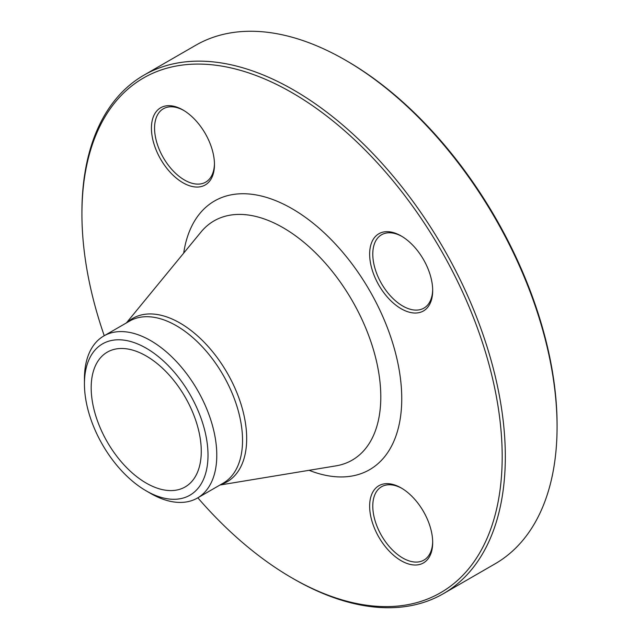 <?xml version="1.0" encoding="UTF-8"?>
<svg xmlns="http://www.w3.org/2000/svg" width="639" height="639" viewBox="0 0 639 639"><rect width="100%" height="100%" fill="white"/><g stroke="black" fill="none" stroke-linecap="round" stroke-linejoin="round"><path stroke-width="0.96" d="M81.928 214.025L81.928 212.22A299.387 172.85 60 0 1 143.935 75.162A299.387 172.85 60 0 1 293.628 89.995A299.387 172.85 60 0 1 489.21 353.814A299.387 172.85 60 0 1 443.314 593.711A299.387 172.85 60 0 1 293.62 578.886L292.055 577.976A297.167 171.572 -120 0 0 502.19 456.661A297.167 171.572 -120 0 0 292.055 92.711A297.167 171.572 -120 0 0 81.928 214.025A297.167 171.572 -120 0 0 104.245 335.715M443.314 593.711L495.065 563.838A299.387 172.85 -120 0 0 557.072 426.78A299.387 172.85 -120 0 0 345.379 60.114A299.387 172.85 -120 0 0 195.686 45.289L143.935 75.162M345.379 60.114A299.387 172.85 -120 0 0 345.372 60.114L346.945 61.025A297.167 171.572 60 0 1 557.072 424.975L557.072 426.78M146.219 355.987A77.838 44.938 60 0 1 197.076 424.576A77.838 44.938 60 0 1 185.142 486.95A77.838 44.938 60 0 1 107.304 442.012A77.838 44.938 60 0 1 107.304 352.129A77.838 44.938 60 0 1 146.219 355.987M182.946 182.754A44.578 25.736 60 0 1 151.427 128.167A44.578 25.736 60 0 1 182.946 109.964A44.578 25.736 60 0 1 214.464 164.558A44.578 25.736 60 0 1 182.946 182.754M369.646 254.154A44.578 25.736 60 0 1 401.164 235.951A44.578 25.736 60 0 1 432.683 290.545A44.578 25.736 60 0 1 401.164 308.741A44.578 25.736 60 0 1 369.646 254.154M401.164 487.932L401.164 487.932A44.578 25.736 60 0 1 432.683 542.527A44.578 25.736 60 0 1 401.164 560.722A44.578 25.736 60 0 1 369.646 506.128A44.578 25.736 60 0 1 401.164 487.932M197.826 497.813A297.167 171.572 -120 0 0 292.055 577.976M84.436 383.871L84.436 378.799A93.582 54.035 60 0 1 103.822 335.962A93.582 54.035 60 0 1 150.612 340.595A93.582 54.035 60 0 1 211.749 423.058A93.582 54.035 60 0 1 197.403 498.053A93.582 54.035 60 0 1 150.612 493.42L146.219 490.88A87.375 50.449 -120 0 0 208.01 455.216A87.375 50.449 -120 0 0 146.219 348.199A87.375 50.449 -120 0 0 84.436 383.871A87.375 50.449 -120 0 0 146.219 490.88M401.963 488.404A42.358 24.458 -120 0 0 381.555 486.734A42.358 24.458 -120 0 0 375.061 520.681A42.358 24.458 -120 0 0 402.738 558.007A42.358 24.458 -120 0 0 423.913 560.099A42.358 24.458 -120 0 0 432.675 541.6M401.963 236.422A42.358 24.458 -120 0 0 381.555 234.761A42.358 24.458 -120 0 0 372.785 254.154A42.358 24.458 -120 0 0 391.276 296.776A42.358 24.458 -120 0 0 423.913 308.126A42.358 24.458 -120 0 0 432.675 289.627M183.744 110.435A42.358 24.458 -120 0 0 163.336 108.774A42.358 24.458 -120 0 0 156.843 142.713A42.358 24.458 -120 0 0 184.519 180.038A42.358 24.458 -120 0 0 205.694 182.139A42.358 24.458 -120 0 0 214.456 163.64M183.697 253.108A155.125 89.564 60 0 1 292.055 208.681A155.125 89.564 60 0 1 401.412 388.616A155.125 89.564 60 0 1 309.1 470.304M127.249 322.431A94.332 54.467 60 0 1 179.974 323.03A94.332 54.467 60 0 1 243.092 411.556A94.332 54.467 60 0 1 220.838 484.53M219.976 485.017L335.946 465.871A138.136 79.755 -120 0 0 376.834 362.824A138.136 79.755 -120 0 0 283.117 227.716A138.136 79.755 -120 0 0 200.965 232.069L126.394 322.927M197.403 498.053L223.163 483.18A93.582 54.035 -120 0 0 237.508 408.193A93.582 54.035 -120 0 0 176.372 325.722A93.582 54.035 -120 0 0 129.573 321.09L103.822 335.962"/></g></svg>
